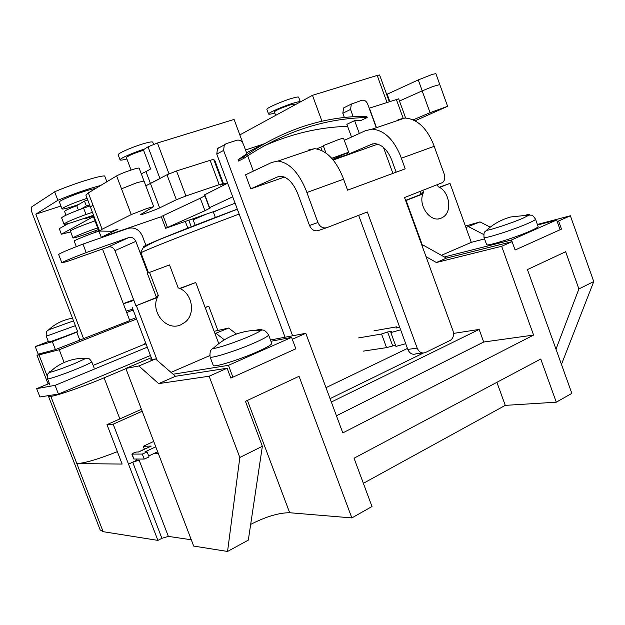 <?xml version="1.0" encoding="UTF-8"?>
<svg xmlns="http://www.w3.org/2000/svg" width="625" height="625" viewBox="0 0 625 625"><rect width="100%" height="100%" fill="white"/><g stroke="black" fill="none" stroke-linecap="round" stroke-linejoin="round"><path stroke-width="0.94" d="M74.203 241.086L74.195 241.062C73.688 240.578 87.617 234.945 98.898 231.086M84.43 358.211L86.188 358.25L74.484 363.609C63.219 368.117 55.078 371.008 50.055 372.297L49.492 372.398C48.461 372.523 48.938 372.078 50.906 371.078M230.609 377.469L232.898 377.156L295.852 348.789L291.602 337.375L270.961 341.258M232.898 377.156L228.453 365.344L291.602 337.375M171.023 372.383L209.727 355.625M228.453 365.344L173.133 374.219M218.773 343.641L195.75 282.492L179.602 288.461M157.195 360.414L136.375 305.641L157.445 297.43M179.992 288.633L195.75 282.492M136.375 305.641L157.625 297.023M132.016 307.008L151.883 359.242M213.227 365.312L210.07 356.938C209.625 352.078 210.625 349.273 213.063 348.523L213.063 348.523C217.211 348.422 236.359 342.008 249.414 336.32C255.719 333.578 259.617 331.57 261.117 330.305L261.117 330.305C262.391 329.062 260.562 329.062 255.641 330.305M213.289 365.469C213.664 367.727 239.836 359.617 257.664 351.625C267.422 347.234 272.102 344.445 271.711 343.266L268.586 334.906M153.719 441.43L143.281 446.289L151.258 446.086L138.633 451.992L136.664 452.016C134.375 452.547 132.781 453.242 131.883 454.102L142.281 454.063L147.148 451.938L144.914 451.898L155.773 446.812M131.883 454.102L133.766 459L144.195 459.07L149.062 456.938L147.148 451.938M143.281 446.289L144.43 449.281M132.07 454.164L133.953 459.07M142.281 454.063L144.195 459.07M148.703 455.984L157.656 451.758M180.812 324.797L185.211 322.109C196.305 313.453 191.875 291.945 178.195 287.906L169.508 264.914L147.297 273.234L156.062 296.359L158.336 295.633C149.117 310.273 165.961 331.906 180.812 324.797M169.508 264.914L147.297 273.234M149.539 272.406L158.336 295.633M358.633 337.906L381.555 334.016L386.562 347.633L395.484 345.195M381.555 334.016L387.602 331.992L392.609 345.633M387.602 331.992L391.859 331.266L390.852 332.594L395.922 346.398L405.719 343.711M390.852 332.594L400.625 329.82M399.734 327.375L395.93 328.039L396.656 326.836L397.023 327.852M396.656 326.836L374.008 330.812M363.5 351.094L386.562 347.633M118.188 154.891L118.156 154.805C117.414 153.586 131.711 147.234 142.727 143.93C149.008 142.055 152.352 141.477 152.742 142.188L153.547 144.344M126.891 158.953C122.586 160.117 120.312 160.414 120.062 159.852C119.359 158.703 133.312 152.523 144.305 149.156M126.383 157.617L126.367 157.57C127.859 155.969 133.062 153.68 141.984 150.703L143.562 150.234M70.695 231.914L61.383 234.203L59.266 228.672L68.453 223.477M61.641 217.914L61.617 217.859C62.773 216.352 70.102 213.102 83.578 208.094L90.016 205.977M61.383 234.203L93.391 216.625M85.43 217.937L85.664 218.555L93.531 215.227L71.117 222.727C66.555 224.062 64.188 224.523 64.008 224.117C65.195 222.688 72.531 219.477 86.008 214.469L92.43 212.328M83.578 208.094L86.008 214.469M511.5 239.984L556.641 219.992L560.109 229.734L515.102 250.016L511.5 239.984L444.344 256.953M556.641 219.992L537.586 224.992M484.547 238.891L471.297 242.367L441.398 255.312M422.648 245.945L406.109 200.477L405.648 200.633M471.297 242.367L449.992 183.367L439.57 187.43M422.922 193.922L406.109 200.477M449.992 183.367L439.266 187.258M423.047 193.586L405.562 200.398M526.195 214.953C528.922 214.336 529.93 214.367 529.203 215.039L523.156 218.117C512.156 222.938 490 230.273 486.523 230.289L486.523 230.289C484.609 232.461 483.672 230.953 484.023 237.43L483.977 237.297M535.531 219.242L538.102 226.43C538.461 226.992 536.039 228.437 530.836 230.758C516.32 237.305 486.766 246.555 486.633 244.68L486.586 244.539M437.477 184.766L438.188 186.734C449.312 190.977 452.672 211.266 443.188 217.07L441.234 218.125C430.305 223.484 417.07 204.438 423.531 192.438L420.57 193.453L419.891 191.586M438.789 218.789L438.227 219.039M423.531 192.438L422.813 190.453M98.32 229.586L84.391 234.703C77.234 237.133 73.438 238.203 72.984 237.906C72.469 237.383 86.391 231.727 97.68 227.891M70.367 231.047L70.352 231.016C69.805 230.422 83.711 224.711 95.023 220.914M64.594 211.492L64.578 211.445C64.969 210.609 69.016 208.68 76.719 205.664L78.383 210.031M80.82 209.109L86.352 205.938L89.594 204.875M76.719 205.664L84.508 201.094L86.352 205.938M84.508 201.094L87.758 200.031M78.852 204.414L73.633 206.195C66.422 208.516 62.555 209.414 62.023 208.898C61.359 208.031 75.391 202.094 86.781 198.438L87.109 198.328M59.398 202.039L59.383 201.984C58.695 201.047 72.703 195.055 84.117 191.438C90.148 189.523 93.844 188.633 95.195 188.766M48.586 329.844L73.523 320.859M48.516 342.008L48.523 342.023C48.336 342.516 63.539 337.094 75.945 332.219L77.625 331.555M284.461 177.078L250.758 188.852L277.188 177.062L280.898 176.219C287.727 177.164 293.375 183.047 297.852 193.875L309.508 225.492L317.945 222.523C320 226.938 322.984 228.648 326.875 227.648L367.336 211.961L417.164 348.086C419.102 352.289 421.852 353.773 425.406 352.547L450.445 340.289C453.344 338.164 454.188 334.984 452.984 330.75L404.531 197.547L442.656 182.523C444.789 180.484 445.312 177.711 444.234 174.195L433.531 144.453C426.609 127.734 417.07 118.93 404.898 118.023L398.094 119.648M434.164 146.32L401.352 158.227L400.695 156.328C393.633 139.266 384.117 130.195 372.141 129.125L365.469 130.688L344.305 140.336M332.906 159.617L347.977 154.359L372.812 143.789M370.539 144.586L374.523 143.617C381.742 144.25 387.469 149.68 391.703 159.922L396.148 172.195M401.352 158.227L405.203 168.844L347.578 190.172L342.867 177.234C335.562 159.562 326.109 150.039 314.508 148.664L308.117 150.109M343.555 179.195L306.867 192.508L306.164 190.508C298.695 172.445 289.297 162.633 277.969 161.047L271.773 162.414L245.547 174.82L250.758 188.852M277.188 177.062L279.289 176.328M439.773 84.508L435.867 73.641L432.344 74.367L418.266 79.922L386.656 94.445M413.18 119.852L430.047 112.703L447.617 106.313L415.07 120.789M161.297 216.742L101.258 237.289L117.984 229.164L111.93 231.258L99.859 231.07L102.133 229.227L131.258 214.586L146.859 208.508L153.68 206.641L140.234 214.75C139.742 215.523 154.844 210.18 159.648 207.891L176.367 199.734L185.93 196L219.188 184.656L222.758 183.68L220.133 185.133L227.508 182.844M85.898 195.156L88.32 192.898L116.609 175.906L121.5 188.82L137.086 182.633L144.023 181.047L153.664 206.609M325.938 153.016L323.234 145.656L339.164 139.328L343.516 138.172L348.648 152.203M331.742 158.273L348.656 152.227L332.656 159.32M213.438 212.305L213.422 212.266C214.328 211.453 221.547 208.438 235.094 203.203M205.125 307.391L208.758 306.188L217.891 330.469M116.609 175.906C120.281 173.961 125.469 171.875 132.188 169.664C136.602 168.289 138.93 167.805 139.18 168.219L143.992 180.984M300.344 101.82L298.656 97.234C298.453 96.68 296.039 97.094 291.43 98.477C281.406 101.477 266.148 108.25 266.852 109.352L266.883 109.438M300.375 101.914L300.375 101.898C300.18 101.375 297.773 101.805 293.172 103.203C283.156 106.227 267.883 112.961 268.57 114.008C268.75 114.492 270.82 114.164 274.781 113.008M294.875 104.906L294.586 104.117L289.977 104.961C281.375 107.867 276.164 110.156 274.344 111.828L274.359 111.875M129.617 320.195L136.062 317.648M136.586 319.023L59.227 349.734L37.039 355.375L39.617 353.805L55.406 349.602L129.773 320.602L102.508 249.016M135.836 305.516L114.969 250.617C113.453 247.516 111.148 246.328 108.047 247.055L66.984 261.578L61.836 262.797C62.758 261.844 70.883 258.445 86.211 252.586L82.961 244.078L128.062 228.398C134.461 226.938 139.227 229.445 142.352 235.922L146.125 245.906M150.453 355.477L58.438 394.062L39.898 396.969L36.68 388.656L49.344 383.438M58.68 254.562L58.664 254.516C59.539 253.437 67.641 249.961 82.961 244.078M147.844 273.031L135.844 241.359C134.273 238.117 131.883 236.867 128.672 237.617L86.211 252.586M157.023 297.258L156.617 296.18M146.07 343.961L144 344.438L145.68 342.922M58.438 394.062L55.078 385.352L36.68 388.656M55.078 385.352L147.289 347.164M93.141 365.391L144 344.438M59.227 349.734L64.141 362.5M133.625 299.703L123.312 303.641M363.367 483.312L505.266 405.367L556.281 402.187L571.844 393.375L527.445 269.57L565.648 251.727L578.898 288.938L593.75 281.555L570.375 215.773L558.602 221.008L561.484 229.117L515.102 250.016L512.102 241.656L501.664 246.297L533.578 335.07L483.703 342.023L479.141 329.43L331.336 402.031M250.672 524.383C265.945 516.617 278.945 512.734 289.68 512.734L351.852 517.922L371.992 506.523L354.047 458.227L540.758 359.016L556.281 402.187M151.305 357.711L125.828 368.422L193.688 546.07L227.555 551.453L248.32 540.117L262.359 446.281L245.445 401.328L299.039 376.289L351.852 517.922M141.438 409.289L106.992 424.641L113.18 424.18L128.508 464.133L136.984 460.141L139.133 460.141L132.711 462.219L161.898 538.312L168.344 536.383L191.281 539.773M161.898 538.312L157.906 540.383L128.508 464.133M100.156 529.906L103.141 531.68L157.906 540.383M195.188 225.336L192.844 219M453.539 333.406L479.141 329.43M423.305 353.055L330.07 398.633M270.492 340L305.789 333.289L292.305 339.281L295.852 348.789L230.836 378.086L227.125 368.227L209.141 376.219L239.828 457.477L262.359 446.281M305.789 333.289L342.805 432.898L533.578 335.07M239.828 457.477L227.555 551.453M125.828 368.422L138.867 365.969L158.664 383.617L209.141 376.219M561.461 364.414L593.75 281.555M490.258 227.141L480.031 221.906L465.414 226.062M537.391 224.445L570.375 215.773M555.992 349.18L578.898 288.938M132.711 462.219L128.641 464.133M136.578 459.07L136.984 460.141M144.391 449.18L138.383 451.992M113.18 424.18L142.172 411.219M48.844 395.562L48.492 396.305L50.844 396.398L76.836 463.578L122.133 464.062L106.992 424.641M76.836 463.578C84.672 463.211 98.18 459.234 117.367 451.648M103.141 531.68L50.867 396.398C57.719 395.492 83.812 386.414 104.094 377.828L125.914 368.648M496.906 382.312L505.266 405.367M501.664 246.297L436.359 262.508L426.023 256.648M480.031 221.906L465.922 227.477M422.18 246.07L423.969 245.578L422.266 246.305M214.133 331.305L228.672 328.047L236.508 334.039M228.672 328.047L214.992 333.602M150.078 360.008L155.5 358.945L138.867 365.969M153.797 453.578L158.336 453.531M224.367 339.828L216.086 333.359M155.5 358.945L175.508 376.273L227.125 368.227M558.602 221.008L557.133 221.383M483.742 234.555L468.672 226.703M561.484 229.117L560.023 229.484M423.969 245.578L446.422 258.117L512.102 241.656M446.422 258.117L436.359 262.508M175.508 376.273L158.664 383.617M483.703 342.023L336.445 415.766M121.5 188.82L131.258 214.586M93.773 215.859L85.664 218.555M141.266 173.758L145.977 171.625L159.648 207.891M145.977 171.625L150.617 168.961L143.375 149.734L148.039 146.836L159.984 178.586L145.82 185.812L166.984 174.773L176.531 170.969L213.641 159.234L222.75 183.656M245.516 149.977L263.484 144.109M369.18 108.211L398.688 98.828L405.641 118.031M430.047 112.703L422.172 90.875L399.484 101.023L422.172 90.875L432.75 86.57L439.789 84.555M101.258 237.289L93.258 216.281L93.82 215.977M90.445 207.117L92.93 205.023L102.133 229.227M214.023 160.258L214.656 160.055L223.648 184.164M316.711 148.883L323.398 146.086M292.625 335.797L223.586 150.43L224.305 144.93L226.203 143.641L236.844 140.242C239.703 139.688 241.859 140.961 243.312 144.055L246.898 153.703L238.039 159.781L238.508 161.039L243.82 158.367C283.477 131.859 324.609 118.25 367.203 117.531L361.227 120.352L354.633 120.609L359.328 133.492M354.633 120.609L346.859 124.312L351.516 137.055M253.359 171.125L247.664 155.773M344.984 107.102L343.633 107.93L342.82 113.258L344.383 117.539M376.281 127.727L367.617 103.914C366.305 101.023 364.406 99.805 361.922 100.266L351.359 104.047L350.547 109.43L353.227 116.773M205.219 307.625L208.758 306.188M219.375 147.352L217.492 148.625L216.773 154.062L285.07 337.234M392.906 173.398L383.445 147.406M377.773 144.133L333.25 160.031M317.945 222.523L306.867 192.508M217.414 210.281L165.648 228.266L204.945 210.703L210.711 207.734L209.594 207.641L232.727 196.828M162.156 216.133L200.266 198.219L204.945 210.703M200.266 198.219L204.891 195.859M209.352 207.781L204.523 194.883L227.641 183.211M320.766 147.305L321.984 150.633M347.438 152.891L347.977 154.359M263.391 146.195C291.125 133.773 319.195 127.156 347.602 126.344M238.039 159.781L243.352 157.102L243.82 158.367M367.203 117.531L366.773 116.352C323.805 116.062 282.664 129.648 243.352 157.102M264.367 143.609L246.539 152.742M239.828 134.906L312.461 95.328L377.188 75.422L379.602 74.992L389.281 101.664M312.461 95.328L321.977 121.266M148.039 146.836L157.43 143.008L234.086 119.43L242.883 143.117M418.266 79.922L422.211 90.859M326.438 227.797L318.367 230.539C314.5 231.531 311.547 229.844 309.508 225.492M422.328 352.969L415.992 353.836C412.469 355.047 409.742 353.578 407.812 349.43L417.164 348.086M358.664 215.328L407.812 349.43M123.375 303.812L133.891 300.398M100.68 185.477C87.984 188.828 73.719 193.758 57.883 200.281L35.836 214.18L60.93 206.039M35.836 214.18L83.672 338.875M95.523 230.664L96.062 232.078M48.32 341.484L35.25 346.586L52.352 341.664L77.734 331.82L32.195 213.172C31.062 209.891 30.961 207.742 31.891 206.734L54.672 191.875M126.703 312.555L133.164 310.023M132.812 309.102L126.172 311.141M35.25 346.586L38.188 354.188L39.617 353.805M52.352 341.664L55.406 349.602M76.758 332.109L79.766 339.945M106.867 181.766L104.672 175.977C100.445 175.273 72.742 183.977 54.641 191.797L57.883 200.281M188.883 220.406L191.305 226.852M185.391 221.641L187.859 228.203M77.719 368.547C64.172 374.141 47.531 379.797 47.562 378.82C47.055 373.008 47.977 374.352 49.492 372.398L54.523 368.109C64.039 361.219 74.594 357.93 86.188 358.25C88.516 358.703 88.32 357.094 91.742 361.734C91.633 362.438 86.961 364.711 77.719 368.547M210.07 356.938C210.375 359.023 236.516 350.789 254.391 342.883C264.172 338.547 268.883 335.836 268.523 334.742C265.773 330.781 263.305 329.297 261.117 330.305C253.539 330 246.109 330.984 238.828 333.258C229.078 336.367 220.492 341.461 213.063 348.523M486.523 230.289C493.5 223.922 501.617 219.477 510.859 216.945L529.203 215.039C531.914 215.578 531.75 213.773 535.484 219.109C535.828 219.617 533.391 221.023 528.172 223.32C513.625 229.789 484.109 239.172 484.023 237.43L486.633 244.68M48.523 342.023L46.281 336.211L75.367 325.672M239.141 214.055C182.984 235.141 140.078 252.234 140.961 252.906L140.984 252.984M144.859 246.664C135.133 249.008 177 231.813 237.312 209.133M128.672 237.617L108.047 247.055M135.844 241.359L114.969 250.617M39.062 355.055L47.234 376.211M204.719 214.789L193.125 219.844M104.094 377.828L119.844 418.914M247.43 400.398L289.68 512.734M139.133 460.141L168.344 536.383M88.32 192.898L92.93 205.023M350.547 109.43L342.82 113.258M223.586 150.43L216.773 154.062M325.984 387.641L407.453 348.438M163.039 215.703L167.422 227.344M204.766 194.727L209.594 207.641M166.984 174.773L176.367 199.734M176.531 170.969L185.93 196M210.008 160.062L219.188 184.656M377.188 75.422L386.984 102.414M157.43 143.008L169.008 173.812M369.398 108.141L376.5 127.648M396.328 99.367L403.133 118.141M386.766 94.391L389.391 101.625M387.18 94.203L389.82 101.484M74.195 241.062L76.328 246.641M50.023 385.195L47.562 378.82M94.164 368.062L91.758 361.773M118.156 154.805L120.062 159.852M126.367 157.57L131.07 170.031M61.617 217.859L64.008 224.117M72.984 237.906L70.352 231.016M64.578 211.445L66 215.18M62.023 208.898L59.383 201.984M72.516 318.227C64.508 319.523 57.328 322.703 50.969 327.781L48.203 330.211C46.555 330.852 45.914 332.852 46.281 336.211M439.789 84.547L447.602 106.281M213.422 212.266L215.391 217.531M148.492 272.789L140.961 252.906C141.031 252.133 139.766 253.547 143.172 247.883C149.492 243.977 157.195 240.297 166.273 236.852L237.336 209.203M157.273 295.969L157.648 296.969M266.852 109.352L268.57 114.008M274.344 111.828L275.656 115.383M146.055 343.914L144.109 344.359M61.836 262.797L58.664 254.516M37.039 355.375L48.086 383.953M48.492 396.305L100.242 530.125M85.852 195.039L90.406 207.008M351.359 104.047L343.633 107.93M224.305 144.93L217.492 148.625M161.289 216.711L165.648 228.266M90.406 207.016L99.508 230.922M314.508 148.664L277.969 161.047M404.898 118.023L372.141 129.125"/></g></svg>
